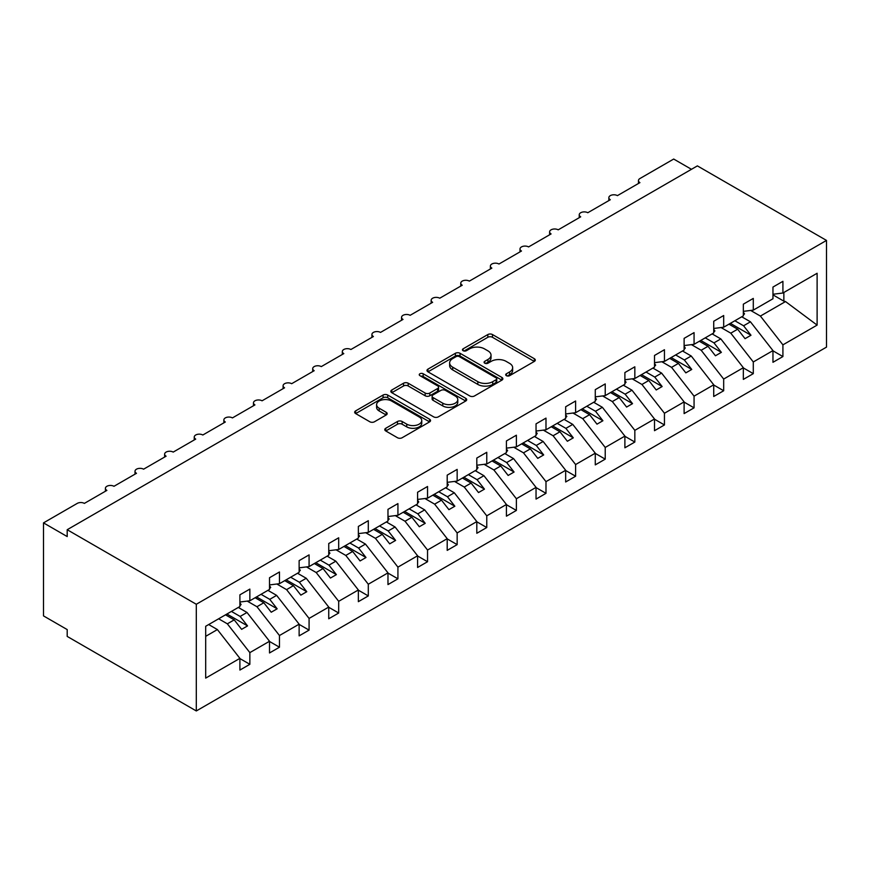 <?xml version="1.0" encoding="UTF-8"?>
<svg xmlns="http://www.w3.org/2000/svg" width="870" height="870" viewBox="0 0 870 870"><rect width="100%" height="100%" fill="white"/><g stroke="black" fill="none" stroke-linecap="round" stroke-linejoin="round"><path stroke-width="1.3" d="M506.373 375.677A2.305 1.327 0 0 0 509.635 375.677L534.343 361.409A3.284 1.903 0 0 0 535.3 360.071A3.284 1.903 0 0 0 534.343 358.723L492.485 334.558A3.284 1.903 0 0 0 487.831 334.558L463.123 348.826A2.305 1.327 0 0 0 462.448 349.762A2.305 1.327 0 0 0 463.123 350.708A2.305 1.327 0 0 0 466.374 350.708L469.582 348.859A10.527 6.079 0 0 1 484.459 348.859L487.95 350.871A10.527 6.079 0 0 1 491.028 355.167A10.527 6.079 0 0 1 487.95 359.462L484.753 361.311A2.305 1.327 0 0 0 484.079 362.246A2.305 1.327 0 0 0 484.753 363.192A2.305 1.327 0 0 0 488.005 363.192L491.202 361.344A10.527 6.079 0 0 1 506.09 361.344L509.57 363.355A10.527 6.079 0 0 1 512.658 367.651A10.527 6.079 0 0 1 509.57 371.947L506.373 373.796A2.305 1.327 0 0 0 505.698 374.731A2.305 1.327 0 0 0 506.373 375.677L506.373 373.796M385.747 428.268A3.284 1.903 0 0 0 384.779 429.617A3.284 1.903 0 0 0 385.747 430.954L397.492 437.74A3.284 1.903 0 0 0 402.136 437.74L429.584 421.896A3.284 1.903 0 0 0 430.541 420.547A3.284 1.903 0 0 0 429.584 419.209L387.715 395.045A3.284 1.903 0 0 0 383.072 395.045L355.634 410.89A3.284 1.903 0 0 0 354.666 412.228A3.284 1.903 0 0 0 355.634 413.565L369.815 421.765A3.284 1.903 0 0 0 374.47 421.765L386.204 414.979A3.284 1.903 0 0 0 387.172 413.642A3.284 1.903 0 0 0 386.204 412.293L379.179 408.237A8.798 5.079 0 0 1 376.601 404.648A8.798 5.079 0 0 1 382.028 399.95A8.798 5.079 0 0 1 391.62 401.048L419.177 416.958A8.798 5.079 0 0 1 421.754 420.547A8.798 5.079 0 0 1 416.317 425.245A8.798 5.079 0 0 1 406.736 424.147L402.136 421.493A3.284 1.903 0 0 0 397.492 421.493L385.747 428.268L385.747 430.954M826.5 240.424L196.305 604.269L196.305 710.953L826.5 347.119L826.5 240.424L697.381 165.887L67.197 529.721L67.197 536.562L43.5 522.881L77.256 503.393A5.024 2.904 0 0 1 84.368 503.393L106.879 490.397A5.024 2.904 0 0 1 105.4 488.342A5.024 2.904 0 0 1 108.5 485.667A5.024 2.904 0 0 1 113.981 486.297L136.492 473.302A5.024 2.904 0 0 1 135.013 471.246A5.024 2.904 0 0 1 138.123 468.56A5.024 2.904 0 0 1 143.593 469.191L166.105 456.195A5.024 2.904 0 0 1 164.626 454.151A5.024 2.904 0 0 1 167.736 451.465A5.024 2.904 0 0 1 173.206 452.096L195.717 439.1A5.024 2.904 0 0 1 194.249 437.055A5.024 2.904 0 0 1 197.349 434.369A5.024 2.904 0 0 1 202.83 435L225.33 422.004A5.024 2.904 0 0 1 223.862 419.949A5.024 2.904 0 0 1 226.961 417.274A5.024 2.904 0 0 1 232.442 417.904L254.943 404.909A5.024 2.904 0 0 1 253.475 402.853A5.024 2.904 0 0 1 256.574 400.178A5.024 2.904 0 0 1 262.055 400.809L284.555 387.813A5.024 2.904 0 0 1 283.087 385.758A5.024 2.904 0 0 1 286.187 383.083A5.024 2.904 0 0 1 291.667 383.703L314.179 370.707A5.024 2.904 0 0 1 312.7 368.662A5.024 2.904 0 0 1 315.799 365.976A5.024 2.904 0 0 1 321.28 366.607L343.791 353.611A5.024 2.904 0 0 1 342.312 351.567A5.024 2.904 0 0 1 345.423 348.881A5.024 2.904 0 0 1 350.893 349.512L373.404 336.516A5.024 2.904 0 0 1 371.925 334.461A5.024 2.904 0 0 1 375.035 331.785A5.024 2.904 0 0 1 380.505 332.416L403.017 319.421A5.024 2.904 0 0 1 401.548 317.365A5.024 2.904 0 0 1 404.648 314.69A5.024 2.904 0 0 1 410.129 315.321L432.629 302.325A5.024 2.904 0 0 1 431.161 300.27A5.024 2.904 0 0 1 434.26 297.594A5.024 2.904 0 0 1 439.741 298.214L462.242 285.229A5.024 2.904 0 0 1 460.774 283.174A5.024 2.904 0 0 1 463.873 280.488A5.024 2.904 0 0 1 469.354 281.119L491.854 268.123A5.024 2.904 0 0 1 490.386 266.079A5.024 2.904 0 0 1 493.486 263.392A5.024 2.904 0 0 1 498.967 264.023L521.478 251.028A5.024 2.904 0 0 1 519.999 248.972A5.024 2.904 0 0 1 523.109 246.297A5.024 2.904 0 0 1 528.579 246.928L551.091 233.932A5.024 2.904 0 0 1 549.612 231.877A5.024 2.904 0 0 1 552.722 229.201A5.024 2.904 0 0 1 558.192 229.832L580.703 216.837A5.024 2.904 0 0 1 579.235 214.781A5.024 2.904 0 0 1 582.334 212.106A5.024 2.904 0 0 1 587.805 212.726L610.316 199.741A5.024 2.904 0 0 1 608.848 197.686A5.024 2.904 0 0 1 611.947 195A5.024 2.904 0 0 1 617.428 195.63L639.928 182.635A5.024 2.904 180 0 1 638.46 180.59A5.024 2.904 180 0 1 639.928 178.535L673.695 159.047L691.454 169.302M196.305 604.269L67.197 529.721M469.811 395.98A3.284 1.903 0 0 0 474.465 395.98L501.903 380.136A3.284 1.903 0 0 0 502.86 378.798A3.284 1.903 0 0 0 501.903 377.449L460.045 353.285A3.284 1.903 0 0 0 455.391 353.285L427.953 369.13A3.284 1.903 0 0 0 426.985 370.479A3.284 1.903 0 0 0 427.953 371.816L469.811 395.98M420.852 376.177A2.305 1.327 0 0 1 423.179 376.503L465.7 401.037L438.295 416.86A3.284 1.903 0 0 1 433.651 416.86L391.794 392.696L391.794 390.01A3.284 1.903 0 0 0 390.826 391.348A3.284 1.903 0 0 0 391.794 392.696M391.794 390.01L403.539 383.224A3.284 1.903 0 0 1 408.182 383.224L425.158 393.033A3.284 1.903 0 0 0 429.813 393.033L437.599 388.531A3.284 1.903 0 0 0 438.567 387.193A3.284 1.903 0 0 0 437.599 385.845L419.927 375.644A2.305 1.327 0 0 1 419.253 374.698A2.305 1.327 0 0 1 420.678 373.469A2.305 1.327 0 0 1 423.179 373.763L465.744 398.329A3.284 1.903 0 0 1 466.701 399.678A3.284 1.903 0 0 1 465.744 401.016L465.744 398.329M205.69 636.329L217.391 629.575L239.902 658.362L205.69 678.111L205.69 626.269L239.902 606.52L239.902 594.83L249.853 589.088L249.853 600.779L239.902 602.018M249.853 600.779L269.515 589.425L269.515 577.734L279.466 571.981L279.466 583.683L269.515 584.923M279.466 583.683L299.128 572.329L299.128 560.628L309.078 554.886L309.078 566.587L299.128 567.827M309.078 566.587L328.74 555.234L328.74 543.532L338.691 537.79L338.691 549.481L328.74 550.721M338.691 549.481L358.353 538.128L358.353 526.437L368.304 520.695L368.304 532.386L358.353 533.625M368.304 532.386L387.976 521.032L387.976 509.341L397.927 503.599L397.927 515.29L387.976 516.53M397.927 515.29L417.589 503.937L417.589 492.246L427.54 486.493L427.54 498.195L417.589 499.434M427.54 498.195L447.202 486.841L447.202 475.14L457.152 469.398L457.152 481.099L447.202 482.339M457.152 481.099L476.814 469.746L476.814 458.044L486.765 452.302L486.765 463.993L476.814 465.232M486.765 463.993L506.427 452.639L506.427 440.949L516.378 435.207L516.378 446.897L506.427 448.137M516.378 446.897L536.04 435.544L536.04 423.853L545.99 418.111L545.99 429.802L536.04 431.041M545.99 429.802L565.663 418.448L565.663 406.758L575.614 401.005L575.614 412.706L565.663 413.946M575.614 412.706L595.276 401.353L595.276 389.651L605.226 383.909L605.226 395.611L595.276 396.851M605.226 395.611L624.888 384.257L624.888 372.556L634.839 366.814L634.839 378.504L624.888 379.744M634.839 378.504L654.501 367.151L654.501 355.46L664.452 349.718L664.452 361.409L654.501 362.649M664.452 361.409L684.114 350.055L684.114 338.365L694.064 332.623L694.064 344.313L684.114 345.553M694.064 344.313L713.726 332.96L713.726 321.269L723.677 315.516L723.677 327.218L713.726 328.458M723.677 327.218L743.339 315.864L743.339 304.174L753.289 298.421L753.289 310.122L743.339 311.362M239.902 658.568L249.853 664.31L249.853 652.62L269.515 641.266L247.004 612.469L238.304 607.445M218.642 618.798L227.342 623.823L249.853 652.62M269.515 641.473L279.466 647.215L279.466 635.524L299.128 624.171L276.627 595.374L267.916 590.349M247.221 601.105L256.954 606.727L279.466 635.524M299.128 624.377L309.078 630.119L309.078 618.429L328.74 607.075L306.24 578.278L297.529 573.254M276.834 584.009L286.578 589.632L309.078 618.429M328.74 607.271L338.691 613.024L338.691 601.322L358.353 589.969L335.853 561.183L327.142 556.158M306.447 566.914L316.191 572.536L338.691 601.322M358.353 590.175L368.304 595.928L368.304 584.227L387.976 572.873L365.465 544.087L356.754 539.052M336.059 549.818L345.803 555.441L368.304 584.227M387.976 573.08L397.927 578.822L397.927 567.131L417.589 555.778L395.078 526.981L386.378 521.956M365.683 532.712L375.416 538.334L397.927 567.131M417.589 555.984L427.54 561.726L427.54 550.036L447.202 538.682L424.69 509.885L415.99 504.861M395.295 515.616L405.028 521.239L427.54 550.036M447.202 538.889L457.152 544.631L457.152 532.94L476.814 521.587L454.303 492.79L445.603 487.765M424.908 498.521L434.641 504.143L457.152 532.94M476.814 521.793L486.765 527.535L486.765 515.834L506.427 504.48L483.927 475.694L475.216 470.67M454.521 481.425L464.254 487.048L486.765 515.834M506.427 504.687L516.378 510.44L516.378 498.738L536.04 487.385L513.539 458.599L504.828 453.564M484.133 464.33L493.877 469.952L516.378 498.738M536.04 487.591L545.99 493.333L545.99 481.643L565.663 470.289L543.152 441.492L534.441 436.468M513.746 447.224L523.49 452.846L545.99 481.643M565.663 470.496L575.614 476.238L575.614 464.547L595.276 453.194L572.764 424.397L564.054 419.373M543.358 430.128L553.102 435.75L575.614 464.547M595.276 453.4L605.226 459.142L605.226 447.452L624.888 436.098L602.377 407.301L593.677 402.277M572.982 413.032L582.715 418.655L605.226 447.452M624.888 436.305L634.839 442.047L634.839 430.346L654.501 418.992L631.99 390.206L623.29 385.182M602.595 395.937L612.328 401.559L634.839 430.346M654.501 419.199L664.452 424.951L664.452 413.25L684.114 401.896L661.613 373.11L652.902 368.075M632.207 378.841L641.94 384.464L664.452 413.25M684.114 402.103L694.064 407.845L694.064 396.154L713.726 384.801L691.226 356.004L682.515 350.98M661.82 361.735L671.553 367.357L694.064 396.154M713.726 385.008L723.677 390.75L723.677 379.059L743.339 367.705L720.838 338.908L712.128 333.884M691.432 344.64L701.176 350.262L723.677 379.059M743.339 367.912L753.289 373.654L753.289 361.963L772.962 350.61L772.962 362.301L782.913 356.559L782.913 344.857L817.115 325.108L785.523 301.564L783.859 301.161L783.859 292.472M721.045 327.544L730.789 333.166L753.289 361.963M753.289 310.122L772.962 298.769L772.962 287.067L782.913 281.325L782.913 293.016L772.962 294.256M772.962 350.817L782.913 356.559M750.658 310.449L760.402 316.071L782.913 344.857M43.5 522.881L43.5 615.895L67.197 629.575L67.197 636.416L196.305 710.953M217.391 629.575L208.691 624.54M249.853 664.31L239.902 670.063L239.902 658.362M279.466 647.215L269.515 652.957L269.515 641.266M309.078 630.119L299.128 635.861L299.128 624.171M338.691 613.024L328.74 618.766L328.74 607.075M368.304 595.928L358.353 601.67L358.353 589.969M397.927 578.822L387.976 584.575L387.976 572.873M427.54 561.726L417.589 567.468L417.589 555.778M457.152 544.631L447.202 550.373L447.202 538.682M486.765 527.535L476.814 533.277L476.814 521.587M516.378 510.44L506.427 516.182L506.427 504.48M545.99 493.333L536.04 499.086L536.04 487.385M575.614 476.238L565.663 481.98L565.663 470.289M605.226 459.142L595.276 464.885L595.276 453.194M634.839 442.047L624.888 447.789L624.888 436.098M664.452 424.951L654.501 430.693L654.501 418.992M694.064 407.845L684.114 413.598L684.114 401.896M723.677 390.75L713.726 396.492L713.726 384.801M753.289 373.654L743.339 379.396L743.339 367.705M782.913 293.016L817.115 273.267L817.115 325.108M227.342 623.823L234.215 619.864L241.621 629.336L247.548 625.911L240.142 616.438L247.004 612.469M225.504 614.829L234.215 619.864M231.431 611.414L240.142 616.438M256.954 606.727L263.827 602.758L271.233 612.23L277.16 608.815L269.754 599.343L276.627 595.374M255.127 597.733L263.827 602.758M261.043 594.319L269.754 599.343M286.578 589.632L293.44 585.662L300.846 595.134L306.773 591.72L299.367 582.247L306.24 578.278M284.74 580.638L293.44 585.662M290.656 577.212L299.367 582.247M316.191 572.536L323.064 568.567L330.459 578.039L336.385 574.624L328.98 565.152L335.853 561.183M314.353 563.543L323.064 568.567M320.269 560.117L328.98 565.152M345.803 555.441L352.676 551.471L360.082 560.943L365.998 557.518L358.592 548.046L365.465 544.087M343.965 546.447L352.676 551.471M349.892 543.021L358.592 548.046M375.416 538.334L382.289 534.376L389.695 543.848L395.611 540.422L388.205 530.95L395.078 526.981M373.578 529.341L382.289 534.376M379.505 525.926L388.205 530.95M405.028 521.239L411.901 517.269L419.307 526.741L425.223 523.327L417.828 513.855L424.69 509.885M403.191 512.245L411.901 517.269M409.117 508.83L417.828 513.855M434.641 504.143L441.514 500.174L448.92 509.646L454.847 506.231L447.441 496.759L454.303 492.79M432.803 495.15L441.514 500.174M438.73 491.735L447.441 496.759M464.254 487.048L471.127 483.078L478.533 492.55L484.459 489.136L477.054 479.664L483.927 475.694M462.427 478.054L471.127 483.078M468.343 474.628L477.054 479.664M493.877 469.952L500.739 465.983L508.145 475.455L514.072 472.029L506.666 462.557L513.539 458.599M492.039 460.959L500.739 465.983M497.955 457.533L506.666 462.557M523.49 452.846L530.363 448.887L537.758 458.359L543.685 454.934L536.279 445.462L543.152 441.492M521.652 443.852L530.363 448.887M527.579 440.437L536.279 445.462M553.102 435.75L559.975 431.781L567.381 441.264L573.297 437.838L565.891 428.366L572.764 424.397M551.265 426.757L559.975 431.781M557.192 423.342L565.891 428.366M582.715 418.655L589.588 414.685L596.994 424.158L602.91 420.743L595.504 411.271L602.377 407.301M580.877 409.661L589.588 414.685M586.804 406.246L595.504 411.271M612.328 401.559L619.201 397.59L626.607 407.062L632.533 403.647L625.128 394.175L631.99 390.206M610.49 392.566L619.201 397.59M616.417 389.14L625.128 394.175M641.94 384.464L648.813 380.494L656.219 389.967L662.146 386.541L654.74 377.069L661.613 373.11M640.102 375.47L648.813 380.494M646.029 372.045L654.74 377.069M671.553 367.357L678.426 363.399L685.832 372.871L691.759 369.445L684.353 359.973L691.226 356.004M669.726 358.364L678.426 363.399M675.642 354.949L684.353 359.973M701.176 350.262L708.039 346.293L715.444 355.776L721.371 352.35L713.965 342.878L720.838 338.908M699.339 341.268L708.039 346.293M705.255 337.854L713.965 342.878M730.789 333.166L737.662 329.197L745.057 338.669L750.984 335.254L743.578 325.782L750.451 321.813L741.74 316.789M728.951 324.173L737.662 329.197M734.878 320.758L743.578 325.782M750.451 321.813L772.962 350.61M760.402 316.071L785.523 301.564M772.962 294.865L783.859 301.161M730.376 323.357L750.984 335.254M700.752 340.453L721.371 352.35M671.14 357.548L691.759 369.445M641.527 374.644L662.146 386.541M611.914 391.739L632.533 403.647M582.302 408.846L602.91 420.743M552.689 425.941L573.297 437.838M523.077 443.037L543.685 454.934M493.453 460.132L514.072 472.029M463.84 477.228L484.459 489.136M434.228 494.334L454.847 506.231M404.615 511.429L425.223 523.327M375.003 528.525L395.611 540.422M345.39 545.62L365.998 557.518M315.777 562.716L336.385 574.624M286.154 579.811L306.773 591.72M256.541 596.918L277.16 608.815M226.929 614.013L247.548 625.911M507.297 376.003L509.57 374.687A10.527 6.079 0 0 0 512.658 370.392L512.658 367.651M491.028 355.167L491.028 357.907A10.527 6.079 0 0 1 487.95 362.203L485.667 363.519M534.3 361.441L492.485 337.299A3.284 1.903 0 0 0 487.831 337.299L464.047 351.023M501.859 380.168L460.045 356.026A3.284 1.903 0 0 0 455.391 356.026L427.996 371.838M496.085 379.733A2.305 1.327 0 0 0 496.759 378.798A2.305 1.327 0 0 0 496.085 377.863L459.349 356.646A2.305 1.327 0 0 0 456.087 356.646L452.715 358.592A10.527 6.079 0 0 0 449.638 362.888A10.527 6.079 0 0 0 452.715 367.183L477.837 381.68A10.527 6.079 0 0 0 492.714 381.68L496.085 379.733L496.085 382.474A2.305 1.327 0 0 0 496.759 381.538L496.759 378.798M449.638 362.888L449.638 365.628A10.527 6.079 0 0 0 452.715 369.924L452.715 367.183M496.085 382.474L492.714 384.42A10.527 6.079 0 0 1 477.837 384.42L452.715 369.924M391.837 392.718L403.539 385.965L403.539 383.224M438.567 387.193L438.567 389.923A3.284 1.903 0 0 1 437.599 391.272L429.813 395.763A3.284 1.903 0 0 1 425.158 395.763L408.182 385.965A3.284 1.903 0 0 0 403.539 385.965M442.776 403.201A8.798 5.079 0 0 0 452.367 404.3A8.798 5.079 0 0 0 457.794 399.613A8.798 5.079 0 0 0 455.217 396.013L445.505 390.412A3.284 1.903 0 0 0 440.862 390.412L433.064 394.904A3.284 1.903 0 0 0 432.107 396.252A3.284 1.903 0 0 0 433.064 397.59L442.776 403.201L442.776 405.931A8.798 5.079 0 0 0 452.367 407.04A8.798 5.079 0 0 0 457.794 402.342L457.794 399.613M432.107 396.252L432.107 398.982A3.284 1.903 0 0 0 433.064 400.33L433.064 397.59M442.776 405.931L433.064 400.33M421.754 420.547L421.754 423.288A8.798 5.079 0 0 1 416.317 427.986A8.798 5.079 0 0 1 406.736 426.876L402.136 424.223A3.284 1.903 0 0 0 397.492 424.223L385.791 430.987M376.601 404.648L376.601 407.377A8.798 5.079 0 0 0 379.179 410.966L379.179 408.237M386.16 415.001L379.179 410.966M429.584 419.209L429.584 421.896L387.715 397.775A3.284 1.903 0 0 0 383.072 397.775L355.678 413.598M743.339 312.199L744.524 313.874L743.339 314.548M744.524 313.874L743.339 315.092M713.726 329.306L714.912 330.97L713.726 331.655M714.912 330.97L713.726 332.188M684.114 346.401L685.299 348.065L684.114 348.75M685.299 348.065L684.114 349.283M654.501 363.497L655.686 365.161L654.501 365.846M655.686 365.161L654.501 366.379M624.888 380.592L626.074 382.256L624.888 382.941M626.074 382.256L624.888 383.485M595.276 397.688L596.461 399.363L595.276 400.037M596.461 399.363L595.276 400.581M565.663 414.794L566.838 416.458L565.663 417.143M566.838 416.458L565.663 417.676M536.04 431.89L537.225 433.554L536.04 434.239M537.225 433.554L536.04 434.772M506.427 448.985L507.612 450.649L506.427 451.334M507.612 450.649L506.427 451.867M476.814 466.081L478 467.745L476.814 468.43M478 467.745L476.814 468.973M447.202 483.176L448.387 484.851L447.202 485.525M448.387 484.851L447.202 486.069M417.589 500.272L418.774 501.946L417.589 502.632M418.774 501.946L417.589 503.164M387.976 517.378L389.162 519.042L387.976 519.727M389.162 519.042L387.976 520.26M358.353 534.474L359.538 536.137L358.353 536.823M359.538 536.137L358.353 537.356M328.74 551.569L329.926 553.233L328.74 553.918M329.926 553.233L328.74 554.462M299.128 568.665L300.313 570.328L299.128 571.014M300.313 570.328L299.128 571.557M269.515 585.76L270.7 587.435L269.515 588.12M270.7 587.435L269.515 588.653M239.902 602.866L241.088 604.53L239.902 605.215M241.088 604.53L239.902 605.748M509.57 374.687L509.57 371.947M484.753 363.192L484.753 361.311M487.95 362.203L487.95 359.462M463.123 350.708L463.123 348.826M487.831 337.299L487.831 334.558M492.485 337.299L492.485 334.558M534.343 361.409L534.343 358.723M427.953 371.816L427.953 369.13M455.391 356.026L455.391 353.285M460.045 356.026L460.045 353.285M501.903 380.136L501.903 377.449M477.837 384.42L477.837 381.68M492.714 384.42L492.714 381.68M408.182 385.965L408.182 383.224M425.158 395.763L425.158 393.033M429.813 395.763L429.813 393.033M437.599 391.272L437.599 388.531M423.179 376.503L423.179 373.763M397.492 424.223L397.492 421.493M402.136 424.223L402.136 421.493M406.736 426.876L406.736 424.147M386.204 414.979L386.204 412.293M355.634 413.565L355.634 410.89M383.072 397.775L383.072 395.045M387.715 397.775L387.715 395.045M608.848 200.589L608.848 197.686M638.46 183.483L638.46 180.59M579.235 217.685L579.235 214.781M549.612 234.78L549.612 231.877M519.999 251.876L519.999 248.972M490.386 268.971L490.386 266.079M460.774 286.078L460.774 283.174M431.161 303.173L431.161 300.27M401.548 320.269L401.548 317.365M371.925 337.364L371.925 334.461M342.312 354.46L342.312 351.567M312.7 371.566L312.7 368.662M283.087 388.662L283.087 385.758M253.475 405.757L253.475 402.853M223.862 422.853L223.862 419.949M194.249 439.948L194.249 437.055M164.626 457.054L164.626 454.151M135.013 474.15L135.013 471.246M105.4 491.245L105.4 488.342"/></g></svg>
